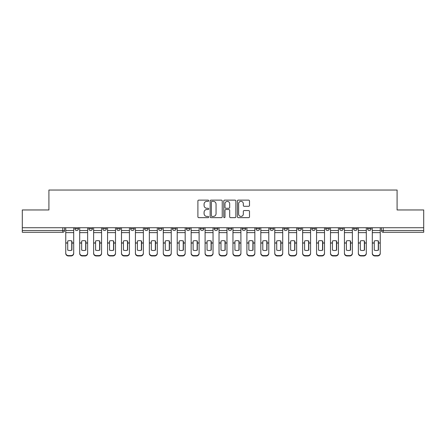 <?xml version="1.0" encoding="UTF-8"?>
<svg xmlns="http://www.w3.org/2000/svg" width="446" height="446" viewBox="0 0 446 446"><rect width="100%" height="100%" fill="white"/><g stroke="black" fill="none" stroke-linecap="round" stroke-linejoin="round"><path stroke-width="0.67" d="M208.711 200.733A0.613 0.613 0 0 0 208.098 200.12L198.782 200.12A0.875 0.875 0 0 0 197.901 200.995L197.901 216.778A0.875 0.875 0 0 0 198.782 217.654L208.098 217.654A0.613 0.613 0 0 0 208.711 217.04A0.613 0.613 0 0 0 208.098 216.427L206.888 216.427A2.804 2.804 0 0 1 204.084 213.623L204.084 212.307A2.804 2.804 0 0 1 206.888 209.503L208.098 209.503A0.613 0.613 0 0 0 208.711 208.89A0.613 0.613 0 0 0 208.098 208.276L206.888 208.276A2.804 2.804 0 0 1 204.084 205.467L204.084 204.151A2.804 2.804 0 0 1 206.888 201.347L208.098 201.347A0.613 0.613 0 0 0 208.711 200.733M367.521 228.714L367.521 227.733L367.521 228.714A1.784 1.784 0 0 0 369.305 230.504A1.784 1.784 0 0 1 367.521 228.714L371.089 228.714A1.784 1.784 0 0 1 369.305 230.504M353.583 228.714L353.583 227.733L353.583 228.714A1.784 1.784 0 0 0 355.373 230.504A1.784 1.784 0 0 1 353.583 228.714L357.157 228.714A1.784 1.784 0 0 1 355.373 230.504M311.782 227.733L311.782 228.714L315.355 228.714A1.784 1.784 0 0 1 313.571 230.504A1.784 1.784 0 0 1 311.782 228.714L311.782 227.733M297.85 227.733L297.85 228.714L301.424 228.714A1.784 1.784 0 0 1 299.634 230.504A1.784 1.784 0 0 1 297.85 228.714L297.85 227.733M228.179 227.733L228.179 228.714L231.753 228.714A1.784 1.784 0 0 1 229.969 230.504A1.784 1.784 0 0 1 228.179 228.714L228.179 227.733M200.315 227.733L200.315 228.714L203.883 228.714A1.784 1.784 0 0 1 202.099 230.504A1.784 1.784 0 0 1 200.315 228.714L200.315 227.733M186.378 227.733L186.378 228.714L189.951 228.714A1.784 1.784 0 0 1 188.167 230.504A1.784 1.784 0 0 1 186.378 228.714L186.378 227.733M172.446 227.733L172.446 228.714L176.019 228.714A1.784 1.784 0 0 1 174.23 230.504A1.784 1.784 0 0 1 172.446 228.714L172.446 227.733M144.576 227.733L144.576 228.714L148.15 228.714A1.784 1.784 0 0 1 146.366 230.504A1.784 1.784 0 0 1 144.576 228.714L144.576 227.733M130.645 228.714L130.645 227.733L130.645 228.714A1.784 1.784 0 0 0 132.429 230.504A1.784 1.784 0 0 1 130.645 228.714L134.218 228.714A1.784 1.784 0 0 1 132.429 230.504A1.784 1.784 0 0 0 134.218 228.714A1.784 1.784 0 0 1 132.429 230.504M116.713 228.714L116.713 227.733L116.713 228.714A1.784 1.784 0 0 0 118.497 230.504A1.784 1.784 0 0 1 116.713 228.714L120.281 228.714A1.784 1.784 0 0 1 118.497 230.504M102.775 227.733L102.775 228.714L106.349 228.714A1.784 1.784 0 0 1 104.565 230.504A1.784 1.784 0 0 1 102.775 228.714L102.775 227.733M248.623 206.303A0.875 0.875 0 0 0 249.498 205.422L249.498 200.995A0.875 0.875 0 0 0 248.623 200.12L238.275 200.12A0.875 0.875 0 0 0 237.4 200.995L237.4 216.778A0.875 0.875 0 0 0 238.275 217.654L248.623 217.654A0.875 0.875 0 0 0 249.498 216.778L249.498 211.432A0.875 0.875 0 0 0 248.623 210.551L244.196 210.551A0.875 0.875 0 0 0 243.321 211.432L243.321 214.08A2.347 2.347 0 0 1 240.974 216.427A2.347 2.347 0 0 1 238.627 214.08L238.627 203.694A2.347 2.347 0 0 1 240.974 201.347A2.347 2.347 0 0 1 243.321 203.694L243.321 205.422A0.875 0.875 0 0 0 244.196 206.303L248.623 206.303M22.3 227.733L22.3 209.96L48.915 209.96L48.915 190.041L397.085 190.041L397.085 209.96L423.7 209.96L423.7 227.733L22.3 227.733L22.3 230.504L64.547 230.504L64.547 227.733M222.231 200.995A0.875 0.875 0 0 0 221.355 200.12L211.008 200.12A0.875 0.875 0 0 0 210.133 200.995L210.133 216.778A0.875 0.875 0 0 0 211.008 217.654L221.355 217.654A0.875 0.875 0 0 0 222.231 216.778L222.231 200.995M224.645 200.12L234.992 200.12A0.875 0.875 0 0 1 235.867 200.995L235.867 216.778A0.875 0.875 0 0 1 234.992 217.654L230.56 217.654A0.875 0.875 0 0 1 229.684 216.778L229.684 210.378A0.875 0.875 0 0 0 228.809 209.503L225.871 209.503A0.875 0.875 0 0 0 224.996 210.378L224.996 217.04A0.613 0.613 0 0 1 224.383 217.654A0.613 0.613 0 0 1 223.769 217.04L223.769 200.995A0.875 0.875 0 0 1 224.645 200.12M381.453 227.733L381.453 230.504L423.7 230.504L423.7 232.288L383.237 232.288A1.784 1.784 0 0 1 381.453 230.504M423.7 227.733L423.7 230.504M62.763 227.733L62.763 232.288A1.784 1.784 0 0 0 64.547 230.504A1.784 1.784 0 0 1 62.763 232.288L22.3 232.288L22.3 230.504M371.089 227.733L371.089 228.714L371.089 227.733M357.157 227.733L357.157 228.714L357.157 227.733M343.225 227.733L343.225 228.714A1.784 1.784 0 0 1 341.435 230.504A1.784 1.784 0 0 1 339.651 228.714L343.225 228.714L343.225 227.733M339.651 227.733L339.651 228.714M329.287 227.733L329.287 228.714A1.784 1.784 0 0 1 327.503 230.504A1.784 1.784 0 0 1 325.719 228.714L329.287 228.714A1.784 1.784 0 0 1 327.503 230.504A1.784 1.784 0 0 0 329.287 228.714M325.719 227.733L325.719 228.714M315.355 227.733L315.355 228.714M301.424 227.733L301.424 228.714M287.486 227.733L287.486 228.714A1.784 1.784 0 0 1 285.702 230.504A1.784 1.784 0 0 1 283.918 228.714L287.486 228.714M283.918 227.733L283.918 228.714M273.554 227.733L273.554 228.714A1.784 1.784 0 0 1 271.77 230.504A1.784 1.784 0 0 1 269.981 228.714L273.554 228.714A1.784 1.784 0 0 1 271.77 230.504A1.784 1.784 0 0 0 273.554 228.714M269.981 227.733L269.981 228.714M259.622 227.733L259.622 228.714A1.784 1.784 0 0 1 257.833 230.504A1.784 1.784 0 0 1 256.049 228.714A1.784 1.784 0 0 0 257.833 230.504M256.049 227.733L256.049 228.714L259.622 228.714M245.685 227.733L245.685 228.714A1.784 1.784 0 0 1 243.901 230.504A1.784 1.784 0 0 1 242.117 228.714L245.685 228.714M242.117 227.733L242.117 228.714M231.753 227.733L231.753 228.714M217.821 227.733L217.821 228.714A1.784 1.784 0 0 1 216.031 230.504A1.784 1.784 0 0 1 214.247 228.714L217.821 228.714M214.247 227.733L214.247 228.714M203.883 227.733L203.883 228.714M189.951 227.733L189.951 228.714M176.019 227.733L176.019 228.714L176.019 227.733M162.082 227.733L162.082 228.714A1.784 1.784 0 0 1 160.298 230.504A1.784 1.784 0 0 1 158.514 228.714A1.784 1.784 0 0 0 160.298 230.504M158.514 227.733L158.514 228.714L162.082 228.714M148.15 227.733L148.15 228.714A1.784 1.784 0 0 1 146.366 230.504A1.784 1.784 0 0 0 148.15 228.714L148.15 227.733M134.218 227.733L134.218 228.714M120.281 227.733L120.281 228.714L120.281 227.733M106.349 227.733L106.349 228.714A1.784 1.784 0 0 1 104.565 230.504A1.784 1.784 0 0 0 106.349 228.714L106.349 227.733M88.843 227.733L88.843 228.714L92.417 228.714L92.417 227.733L92.417 228.714A1.784 1.784 0 0 1 90.627 230.504A1.784 1.784 0 0 1 88.843 228.714A1.784 1.784 0 0 0 90.627 230.504A1.784 1.784 0 0 0 92.417 228.714A1.784 1.784 0 0 1 90.627 230.504M78.479 227.733L78.479 228.714A1.784 1.784 0 0 1 76.695 230.504A1.784 1.784 0 0 1 74.911 228.714L78.479 228.714L78.479 227.733M74.911 227.733L74.911 228.714M211.973 201.347A0.613 0.613 0 0 0 211.359 201.96L211.359 215.814A0.613 0.613 0 0 0 211.973 216.427L213.244 216.427A2.804 2.804 0 0 0 216.054 213.623L216.054 204.151A2.804 2.804 0 0 0 213.244 201.347L211.973 201.347M229.684 203.738A2.347 2.347 0 0 0 227.337 201.391A2.347 2.347 0 0 0 224.996 203.738L224.996 207.396A0.875 0.875 0 0 0 225.871 208.276L228.809 208.276A0.875 0.875 0 0 0 229.684 207.396L229.684 203.738M71.739 250.184L71.739 240.946M69.727 240.645A5.536 4.873 180 0 1 71.739 241.007M65.752 243.432L65.752 253.049A2.682 2.542 0 0 0 68.433 255.591L71.026 255.591A2.682 2.542 0 0 0 73.701 253.049L73.701 253.417A2.682 2.542 180 0 1 71.026 255.959L71.026 255.591M69.727 250.507A5.536 5.252 180 0 0 71.739 250.117M71.918 243.064L71.918 241.007A5.536 4.873 180 0 0 69.816 240.645A5.536 4.873 180 0 0 67.72 241.007L67.72 250.117A5.536 5.252 180 0 0 71.918 250.117L71.918 243.064L73.701 243.064L73.701 253.049M73.701 227.733L73.701 243.064M65.752 227.733L65.752 253.049M68.433 255.591L68.433 255.959L71.026 255.959M68.433 255.959A2.682 2.542 180 0 1 65.752 253.417M85.671 250.184L85.671 240.946M83.664 240.645A5.536 4.873 180 0 1 85.671 241.007M79.689 243.432L79.689 253.049A2.682 2.542 0 0 0 82.365 255.591L84.957 255.591A2.682 2.542 0 0 0 87.639 253.049L87.639 253.417A2.682 2.542 180 0 1 84.957 255.959L84.957 255.591M83.664 250.507A5.536 5.252 180 0 0 85.671 250.117M99.603 250.184L99.603 240.946M97.596 240.645A5.536 4.873 180 0 1 99.603 241.007M93.621 243.432L93.621 253.049A2.682 2.542 0 0 0 96.303 255.591L98.889 255.591A2.682 2.542 0 0 0 101.571 253.049L101.571 253.417A2.682 2.542 180 0 1 98.889 255.959L98.889 255.591M97.596 250.507A5.536 5.252 180 0 0 99.603 250.117M113.54 250.184L113.54 240.946M111.528 240.645A5.536 4.873 180 0 1 113.54 241.007M107.553 243.432L107.553 253.049A2.682 2.542 0 0 0 110.234 255.591L112.827 255.591A2.682 2.542 0 0 0 115.503 253.049L115.503 253.417A2.682 2.542 180 0 1 112.827 255.959L112.827 255.591M111.528 250.507A5.536 5.252 180 0 0 113.54 250.117M85.849 243.064L85.849 241.007A5.536 4.873 180 0 0 83.753 240.645A5.536 4.873 180 0 0 81.651 241.007L81.651 250.117A5.536 5.252 180 0 0 85.849 250.117L85.849 243.064L87.639 243.064L87.639 253.049M87.639 227.733L87.639 243.064M79.689 227.733L79.689 253.049M82.365 255.591L82.365 255.959L84.957 255.959M82.365 255.959A2.682 2.542 180 0 1 79.689 253.417M99.787 243.064L99.787 241.007A5.536 4.873 180 0 0 97.685 240.645A5.536 4.873 180 0 0 95.589 241.007L95.589 250.117A5.536 5.252 180 0 0 99.787 250.117L99.787 243.064L101.571 243.064L101.571 253.049M101.571 227.733L101.571 243.064M93.621 227.733L93.621 253.049M96.303 255.591L96.303 255.959L98.889 255.959M96.303 255.959A2.682 2.542 180 0 1 93.621 253.417M113.719 243.064L113.719 241.007A5.536 4.873 180 0 0 111.617 240.645A5.536 4.873 180 0 0 109.521 241.007L109.521 250.117A5.536 5.252 180 0 0 113.719 250.117L113.719 243.064L115.503 243.064L115.503 253.049M115.503 227.733L115.503 243.064M107.553 227.733L107.553 253.049M110.234 255.591L110.234 255.959L112.827 255.959M110.234 255.959A2.682 2.542 180 0 1 107.553 253.417M127.472 250.184L127.472 240.946M125.465 240.645A5.536 4.873 180 0 1 127.472 241.007M121.49 243.432L121.49 253.049A2.682 2.542 0 0 0 124.166 255.591L126.759 255.591A2.682 2.542 0 0 0 129.44 253.049L129.44 253.417A2.682 2.542 180 0 1 126.759 255.959L126.759 255.591M125.465 250.507A5.536 5.252 180 0 0 127.472 250.117M141.404 250.184L141.404 240.946M139.397 240.645A5.536 4.873 180 0 1 141.404 241.007M135.422 243.432L135.422 253.049A2.682 2.542 0 0 0 138.104 255.591L140.691 255.591A2.682 2.542 0 0 0 143.372 253.049L143.372 253.417A2.682 2.542 180 0 1 140.691 255.959L140.691 255.591M139.397 250.507A5.536 5.252 180 0 0 141.404 250.117M127.651 243.064L127.651 241.007A5.536 4.873 180 0 0 125.555 240.645A5.536 4.873 180 0 0 123.453 241.007L123.453 250.117A5.536 5.252 180 0 0 127.651 250.117L127.651 243.064L129.44 243.064L129.44 253.049M129.44 227.733L129.44 243.064M121.49 227.733L121.49 253.049M124.166 255.591L124.166 255.959L126.759 255.959M124.166 255.959A2.682 2.542 180 0 1 121.49 253.417M141.588 243.064L141.588 241.007A5.536 4.873 180 0 0 139.487 240.645A5.536 4.873 180 0 0 137.39 241.007L137.39 250.117A5.536 5.252 180 0 0 141.588 250.117L141.588 243.064L143.372 243.064L143.372 253.049M143.372 227.733L143.372 243.064M135.422 227.733L135.422 253.049M138.104 255.591L138.104 255.959L140.691 255.959M138.104 255.959A2.682 2.542 180 0 1 135.422 253.417M155.342 250.184L155.342 240.946M153.329 240.645A5.536 4.873 180 0 1 155.342 241.007M149.354 243.432L149.354 253.049A2.682 2.542 0 0 0 152.036 255.591L154.628 255.591A2.682 2.542 0 0 0 157.304 253.049L157.304 253.417A2.682 2.542 180 0 1 154.628 255.959L154.628 255.591M153.329 250.507A5.536 5.252 180 0 0 155.342 250.117M169.274 250.184L169.274 240.946M167.267 240.645A5.536 4.873 180 0 1 169.274 241.007M163.292 243.432L163.292 253.049A2.682 2.542 0 0 0 165.968 255.591L168.56 255.591A2.682 2.542 0 0 0 171.242 253.049L171.242 253.417A2.682 2.542 180 0 1 168.56 255.959L168.56 255.591M167.267 250.507A5.536 5.252 180 0 0 169.274 250.117M183.206 250.184L183.206 240.946M181.199 240.645A5.536 4.873 180 0 1 183.206 241.007M177.224 243.432L177.224 253.049A2.682 2.542 0 0 0 179.905 255.591L182.492 255.591A2.682 2.542 0 0 0 185.174 253.049L185.174 253.417A2.682 2.542 180 0 1 182.492 255.959L182.492 255.591M181.199 250.507A5.536 5.252 180 0 0 183.206 250.117M197.143 250.184L197.143 240.946M195.131 240.645A5.536 4.873 180 0 1 197.143 241.007M191.156 243.432L191.156 253.049A2.682 2.542 0 0 0 193.837 255.591L196.43 255.591A2.682 2.542 0 0 0 199.106 253.049L199.106 253.417A2.682 2.542 180 0 1 196.43 255.959L196.43 255.591M195.131 250.507A5.536 5.252 180 0 0 197.143 250.117M211.075 250.184L211.075 240.946M209.068 240.645A5.536 4.873 180 0 1 211.075 241.007M205.093 243.432L205.093 253.049A2.682 2.542 0 0 0 207.769 255.591L210.361 255.591A2.682 2.542 0 0 0 213.043 253.049L213.043 253.417A2.682 2.542 180 0 1 210.361 255.959L210.361 255.591M209.068 250.507A5.536 5.252 180 0 0 211.075 250.117M225.007 250.184L225.007 240.946M223 240.645A5.536 4.873 180 0 1 225.007 241.007M219.025 243.432L219.025 253.049A2.682 2.542 0 0 0 221.707 255.591L224.293 255.591A2.682 2.542 0 0 0 226.975 253.049L226.975 253.417A2.682 2.542 180 0 1 224.293 255.959L224.293 255.591M223 250.507A5.536 5.252 180 0 0 225.007 250.117M238.945 250.184L238.945 240.946M236.932 240.645A5.536 4.873 180 0 1 238.945 241.007M232.957 243.432L232.957 253.049A2.682 2.542 0 0 0 235.639 255.591L238.231 255.591A2.682 2.542 0 0 0 240.907 253.049L240.907 253.417A2.682 2.542 180 0 1 238.231 255.959L238.231 255.591M236.932 250.507A5.536 5.252 180 0 0 238.945 250.117M252.876 250.184L252.876 240.946M250.869 240.645A5.536 4.873 180 0 1 252.876 241.007M246.894 243.432L246.894 253.049A2.682 2.542 0 0 0 249.57 255.591L252.163 255.591A2.682 2.542 0 0 0 254.844 253.049L254.844 253.417A2.682 2.542 180 0 1 252.163 255.959L252.163 255.591M250.869 250.507A5.536 5.252 180 0 0 252.876 250.117M155.52 243.064L155.52 241.007A5.536 4.873 180 0 0 153.418 240.645A5.536 4.873 180 0 0 151.322 241.007L151.322 250.117A5.536 5.252 180 0 0 155.52 250.117L155.52 243.064L157.304 243.064L157.304 253.049M157.304 227.733L157.304 243.064M149.354 227.733L149.354 253.049M152.036 255.591L152.036 255.959L154.628 255.959M152.036 255.959A2.682 2.542 180 0 1 149.354 253.417M169.452 243.064L169.452 241.007A5.536 4.873 180 0 0 167.356 240.645A5.536 4.873 180 0 0 165.254 241.007L165.254 250.117A5.536 5.252 180 0 0 169.452 250.117L169.452 243.064L171.242 243.064L171.242 253.049M171.242 227.733L171.242 243.064M163.292 227.733L163.292 253.049M165.968 255.591L165.968 255.959L168.56 255.959M165.968 255.959A2.682 2.542 180 0 1 163.292 253.417M183.39 243.064L183.39 241.007A5.536 4.873 180 0 0 181.288 240.645A5.536 4.873 180 0 0 179.192 241.007L179.192 250.117A5.536 5.252 180 0 0 183.39 250.117L183.39 243.064L185.174 243.064L185.174 253.049M185.174 227.733L185.174 243.064M177.224 227.733L177.224 253.049M179.905 255.591L179.905 255.959L182.492 255.959M179.905 255.959A2.682 2.542 180 0 1 177.224 253.417M197.322 243.064L197.322 241.007A5.536 4.873 180 0 0 195.22 240.645A5.536 4.873 180 0 0 193.124 241.007L193.124 250.117A5.536 5.252 180 0 0 197.322 250.117L197.322 243.064L199.106 243.064L199.106 253.049M199.106 227.733L199.106 243.064M191.156 227.733L191.156 253.049M193.837 255.591L193.837 255.959L196.43 255.959M193.837 255.959A2.682 2.542 180 0 1 191.156 253.417M211.253 243.064L211.253 241.007A5.536 4.873 180 0 0 209.157 240.645A5.536 4.873 180 0 0 207.055 241.007L207.055 250.117A5.536 5.252 180 0 0 211.253 250.117L211.253 243.064L213.043 243.064L213.043 253.049M213.043 227.733L213.043 243.064M205.093 227.733L205.093 253.049M207.769 255.591L207.769 255.959L210.361 255.959M207.769 255.959A2.682 2.542 180 0 1 205.093 253.417M225.191 243.064L225.191 241.007A5.536 4.873 180 0 0 223.089 240.645A5.536 4.873 180 0 0 220.993 241.007L220.993 250.117A5.536 5.252 180 0 0 225.191 250.117L225.191 243.064L226.975 243.064L226.975 253.049M226.975 227.733L226.975 243.064M219.025 227.733L219.025 253.049M221.707 255.591L221.707 255.959L224.293 255.959M221.707 255.959A2.682 2.542 180 0 1 219.025 253.417M239.123 243.064L239.123 241.007A5.536 4.873 180 0 0 237.021 240.645A5.536 4.873 180 0 0 234.925 241.007L234.925 250.117A5.536 5.252 180 0 0 239.123 250.117L239.123 243.064L240.907 243.064L240.907 253.049M240.907 227.733L240.907 243.064M232.957 227.733L232.957 253.049M235.639 255.591L235.639 255.959L238.231 255.959M235.639 255.959A2.682 2.542 180 0 1 232.957 253.417M253.055 243.064L253.055 241.007A5.536 4.873 180 0 0 250.959 240.645A5.536 4.873 180 0 0 248.857 241.007L248.857 250.117A5.536 5.252 180 0 0 253.055 250.117L253.055 243.064L254.844 243.064L254.844 253.049M254.844 227.733L254.844 243.064M246.894 227.733L246.894 253.049M249.57 255.591L249.57 255.959L252.163 255.959M249.57 255.959A2.682 2.542 180 0 1 246.894 253.417M266.808 250.184L266.808 240.946M264.801 240.645A5.536 4.873 180 0 1 266.808 241.007M260.826 243.432L260.826 253.049A2.682 2.542 0 0 0 263.508 255.591L266.095 255.591A2.682 2.542 0 0 0 268.776 253.049L268.776 253.417A2.682 2.542 180 0 1 266.095 255.959L266.095 255.591M264.801 250.507A5.536 5.252 180 0 0 266.808 250.117M280.746 250.184L280.746 240.946M278.733 240.645A5.536 4.873 180 0 1 280.746 241.007M274.758 243.432L274.758 253.049A2.682 2.542 0 0 0 277.44 255.591L280.032 255.591A2.682 2.542 0 0 0 282.708 253.049L282.708 253.417A2.682 2.542 180 0 1 280.032 255.959L280.032 255.591M278.733 250.507A5.536 5.252 180 0 0 280.746 250.117M294.678 250.184L294.678 240.946M292.671 240.645A5.536 4.873 180 0 1 294.678 241.007M288.696 243.432L288.696 253.049A2.682 2.542 0 0 0 291.372 255.591L293.964 255.591A2.682 2.542 0 0 0 296.646 253.049L296.646 253.417A2.682 2.542 180 0 1 293.964 255.959L293.964 255.591M292.671 250.507A5.536 5.252 180 0 0 294.678 250.117M308.61 250.184L308.61 240.946M306.603 240.645A5.536 4.873 180 0 1 308.61 241.007M302.628 243.432L302.628 253.049A2.682 2.542 0 0 0 305.309 255.591L307.896 255.591A2.682 2.542 0 0 0 310.578 253.049L310.578 253.417A2.682 2.542 180 0 1 307.896 255.959L307.896 255.591M306.603 250.507A5.536 5.252 180 0 0 308.61 250.117M322.547 250.184L322.547 240.946M320.535 240.645A5.536 4.873 180 0 1 322.547 241.007M316.56 243.432L316.56 253.049A2.682 2.542 0 0 0 319.241 255.591L321.834 255.591A2.682 2.542 0 0 0 324.51 253.049L324.51 253.417A2.682 2.542 180 0 1 321.834 255.959L321.834 255.591M320.535 250.507A5.536 5.252 180 0 0 322.547 250.117M336.479 250.184L336.479 240.946M334.472 240.645A5.536 4.873 180 0 1 336.479 241.007M330.497 243.432L330.497 253.049A2.682 2.542 0 0 0 333.173 255.591L335.766 255.591A2.682 2.542 0 0 0 338.447 253.049L338.447 253.417A2.682 2.542 180 0 1 335.766 255.959L335.766 255.591M334.472 250.507A5.536 5.252 180 0 0 336.479 250.117M266.992 243.064L266.992 241.007A5.536 4.873 180 0 0 264.891 240.645A5.536 4.873 180 0 0 262.794 241.007L262.794 250.117A5.536 5.252 180 0 0 266.992 250.117L266.992 243.064L268.776 243.064L268.776 253.049M268.776 227.733L268.776 243.064M260.826 227.733L260.826 253.049M263.508 255.591L263.508 255.959L266.095 255.959M263.508 255.959A2.682 2.542 180 0 1 260.826 253.417M280.924 243.064L280.924 241.007A5.536 4.873 180 0 0 278.822 240.645A5.536 4.873 180 0 0 276.726 241.007L276.726 250.117A5.536 5.252 180 0 0 280.924 250.117L280.924 243.064L282.708 243.064L282.708 253.049M282.708 227.733L282.708 243.064M274.758 227.733L274.758 253.049M277.44 255.591L277.44 255.959L280.032 255.959M277.44 255.959A2.682 2.542 180 0 1 274.758 253.417M294.856 243.064L294.856 241.007A5.536 4.873 180 0 0 292.76 240.645A5.536 4.873 180 0 0 290.658 241.007L290.658 250.117A5.536 5.252 180 0 0 294.856 250.117L294.856 243.064L296.646 243.064L296.646 253.049M296.646 227.733L296.646 243.064M288.696 227.733L288.696 253.049M291.372 255.591L291.372 255.959L293.964 255.959M291.372 255.959A2.682 2.542 180 0 1 288.696 253.417M308.794 243.064L308.794 241.007A5.536 4.873 180 0 0 306.692 240.645A5.536 4.873 180 0 0 304.596 241.007L304.596 250.117A5.536 5.252 180 0 0 308.794 250.117L308.794 243.064L310.578 243.064L310.578 253.049M310.578 227.733L310.578 243.064M302.628 227.733L302.628 253.049M305.309 255.591L305.309 255.959L307.896 255.959M305.309 255.959A2.682 2.542 180 0 1 302.628 253.417M322.726 243.064L322.726 241.007A5.536 4.873 180 0 0 320.624 240.645A5.536 4.873 180 0 0 318.528 241.007L318.528 250.117A5.536 5.252 180 0 0 322.726 250.117L322.726 243.064L324.51 243.064L324.51 253.049M324.51 227.733L324.51 243.064M316.56 227.733L316.56 253.049M319.241 255.591L319.241 255.959L321.834 255.959M319.241 255.959A2.682 2.542 180 0 1 316.56 253.417M336.658 243.064L336.658 241.007A5.536 4.873 180 0 0 334.561 240.645A5.536 4.873 180 0 0 332.46 241.007L332.46 250.117A5.536 5.252 180 0 0 336.658 250.117L336.658 243.064L338.447 243.064L338.447 253.049M338.447 227.733L338.447 243.064M330.497 227.733L330.497 253.049M333.173 255.591L333.173 255.959L335.766 255.959M333.173 255.959A2.682 2.542 180 0 1 330.497 253.417M350.411 250.184L350.411 240.946M348.404 240.645A5.536 4.873 180 0 1 350.411 241.007M344.429 243.432L344.429 253.049A2.682 2.542 0 0 0 347.111 255.591L349.697 255.591A2.682 2.542 0 0 0 352.379 253.049L352.379 253.417A2.682 2.542 180 0 1 349.697 255.959L349.697 255.591M348.404 250.507A5.536 5.252 180 0 0 350.411 250.117M350.595 243.064L350.595 241.007A5.536 4.873 180 0 0 348.493 240.645A5.536 4.873 180 0 0 346.397 241.007L346.397 250.117A5.536 5.252 180 0 0 350.595 250.117L350.595 243.064L352.379 243.064L352.379 253.049M352.379 227.733L352.379 243.064M344.429 227.733L344.429 253.049M347.111 255.591L347.111 255.959L349.697 255.959M347.111 255.959A2.682 2.542 180 0 1 344.429 253.417M364.349 250.184L364.349 240.946M362.336 240.645A5.536 4.873 180 0 1 364.349 241.007M358.361 243.432L358.361 253.049A2.682 2.542 0 0 0 361.043 255.591L363.635 255.591A2.682 2.542 0 0 0 366.311 253.049L366.311 253.417A2.682 2.542 180 0 1 363.635 255.959L363.635 255.591M362.336 250.507A5.536 5.252 180 0 0 364.349 250.117M364.527 243.064L364.527 241.007A5.536 4.873 180 0 0 362.425 240.645A5.536 4.873 180 0 0 360.329 241.007L360.329 250.117A5.536 5.252 180 0 0 364.527 250.117L364.527 243.064L366.311 243.064L366.311 253.049M366.311 227.733L366.311 243.064M358.361 227.733L358.361 253.049M361.043 255.591L361.043 255.959L363.635 255.959M361.043 255.959A2.682 2.542 180 0 1 358.361 253.417M378.28 250.184L378.28 240.946M376.273 240.645A5.536 4.873 180 0 1 378.28 241.007M372.298 243.432L372.298 253.049A2.682 2.542 0 0 0 374.975 255.591L377.567 255.591A2.682 2.542 0 0 0 380.248 253.049L380.248 253.417A2.682 2.542 180 0 1 377.567 255.959L377.567 255.591M376.273 250.507A5.536 5.252 180 0 0 378.28 250.117M378.459 243.064L378.459 241.007A5.536 4.873 180 0 0 376.363 240.645A5.536 4.873 180 0 0 374.261 241.007L374.261 250.117A5.536 5.252 180 0 0 378.459 250.117L378.459 243.064L380.248 243.064L380.248 253.049M380.248 227.733L380.248 243.064M372.298 227.733L372.298 253.049M374.975 255.591L374.975 255.959L377.567 255.959M374.975 255.959A2.682 2.542 180 0 1 372.298 253.417M383.237 227.733L383.237 232.288M71.918 242.925L73.701 242.925M65.752 242.925L67.72 242.925M65.752 232.622L73.701 232.622M65.752 243.064L67.72 243.064M65.752 230.504L73.701 230.504M85.849 242.925L87.639 242.925M79.689 242.925L81.651 242.925M79.689 232.622L87.639 232.622M79.689 243.064L81.651 243.064M79.689 230.504L87.639 230.504M99.787 242.925L101.571 242.925M93.621 242.925L95.589 242.925M93.621 232.622L101.571 232.622M93.621 243.064L95.589 243.064M93.621 230.504L101.571 230.504M113.719 242.925L115.503 242.925M107.553 242.925L109.521 242.925M107.553 232.622L115.503 232.622M107.553 243.064L109.521 243.064M107.553 230.504L115.503 230.504M127.651 242.925L129.44 242.925M121.49 242.925L123.453 242.925M121.49 232.622L129.44 232.622M121.49 243.064L123.453 243.064M121.49 230.504L129.44 230.504M141.588 242.925L143.372 242.925M135.422 242.925L137.39 242.925M135.422 232.622L143.372 232.622M135.422 243.064L137.39 243.064M135.422 230.504L143.372 230.504M155.52 242.925L157.304 242.925M149.354 242.925L151.322 242.925M149.354 232.622L157.304 232.622M149.354 243.064L151.322 243.064M149.354 230.504L157.304 230.504M169.452 242.925L171.242 242.925M163.292 242.925L165.254 242.925M163.292 232.622L171.242 232.622M163.292 243.064L165.254 243.064M163.292 230.504L171.242 230.504M183.39 242.925L185.174 242.925M177.224 242.925L179.192 242.925M177.224 232.622L185.174 232.622M177.224 243.064L179.192 243.064M177.224 230.504L185.174 230.504M197.322 242.925L199.106 242.925M191.156 242.925L193.124 242.925M191.156 232.622L199.106 232.622M191.156 243.064L193.124 243.064M191.156 230.504L199.106 230.504M211.253 242.925L213.043 242.925M205.093 242.925L207.055 242.925M205.093 232.622L213.043 232.622M205.093 243.064L207.055 243.064M205.093 230.504L213.043 230.504M225.191 242.925L226.975 242.925M219.025 242.925L220.993 242.925M219.025 232.622L226.975 232.622M219.025 243.064L220.993 243.064M219.025 230.504L226.975 230.504M239.123 242.925L240.907 242.925M232.957 242.925L234.925 242.925M232.957 232.622L240.907 232.622M232.957 243.064L234.925 243.064M232.957 230.504L240.907 230.504M253.055 242.925L254.844 242.925M246.894 242.925L248.857 242.925M246.894 232.622L254.844 232.622M246.894 243.064L248.857 243.064M246.894 230.504L254.844 230.504M266.992 242.925L268.776 242.925M260.826 242.925L262.794 242.925M260.826 232.622L268.776 232.622M260.826 243.064L262.794 243.064M260.826 230.504L268.776 230.504M280.924 242.925L282.708 242.925M274.758 242.925L276.726 242.925M274.758 232.622L282.708 232.622M274.758 243.064L276.726 243.064M274.758 230.504L282.708 230.504M294.856 242.925L296.646 242.925M288.696 242.925L290.658 242.925M288.696 232.622L296.646 232.622M288.696 243.064L290.658 243.064M288.696 230.504L296.646 230.504M308.794 242.925L310.578 242.925M302.628 242.925L304.596 242.925M302.628 232.622L310.578 232.622M302.628 243.064L304.596 243.064M302.628 230.504L310.578 230.504M322.726 242.925L324.51 242.925M316.56 242.925L318.528 242.925M316.56 232.622L324.51 232.622M316.56 243.064L318.528 243.064M316.56 230.504L324.51 230.504M336.658 242.925L338.447 242.925M330.497 242.925L332.46 242.925M330.497 232.622L338.447 232.622M330.497 243.064L332.46 243.064M330.497 230.504L338.447 230.504M350.595 242.925L352.379 242.925M344.429 242.925L346.397 242.925M344.429 232.622L352.379 232.622M344.429 243.064L346.397 243.064M344.429 230.504L352.379 230.504M364.527 242.925L366.311 242.925M358.361 242.925L360.329 242.925M358.361 232.622L366.311 232.622M358.361 243.064L360.329 243.064M358.361 230.504L366.311 230.504M378.459 242.925L380.248 242.925M372.298 242.925L374.261 242.925M372.298 232.622L380.248 232.622M372.298 243.064L374.261 243.064M372.298 230.504L380.248 230.504"/></g></svg>
